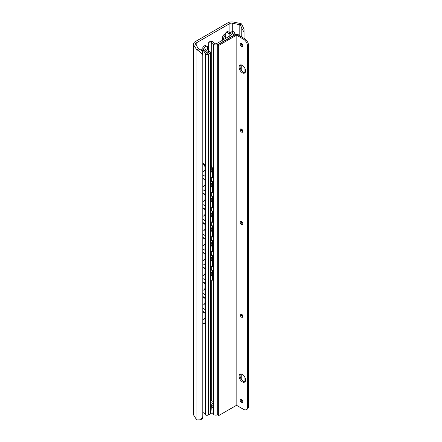 <?xml version="1.0" encoding="UTF-8"?>
<svg xmlns="http://www.w3.org/2000/svg" width="442" height="442" viewBox="0 0 442 442"><rect width="100%" height="100%" fill="white"/><g stroke="black" fill="none" stroke-linecap="round" stroke-linejoin="round"><path stroke-width="0.66" d="M244.045 38.349L244.045 29.36L241.713 23.979A6.221 3.591 0 0 0 239.951 23.409L233.73 22.1A5.669 3.271 0 0 0 227.785 22.862L195.115 41.725A5.669 3.271 0 0 0 193.452 44.04A5.669 3.271 0 0 0 193.795 45.156L196.06 48.747A6.221 3.591 0 0 0 197.055 49.764C198.425 50.747 203.187 53.907 202.801 55.703L202.48 51.023L198.662 48.835A3.967 2.287 180 0 1 198.182 48.3L195.668 44.322A2.265 1.309 180 0 1 195.535 43.874A2.265 1.309 180 0 1 196.198 42.951L229.912 23.487A2.265 1.309 180 0 1 232.288 23.183L239.177 24.63A3.967 2.287 180 0 1 240.105 24.912L241.791 27.763L241.746 37.023M244.045 29.36L243.978 31.923L241.746 28.354M243.978 31.923L243.978 38.316M243.978 66.775L243.978 72.521M243.978 375.838L243.978 381.584M202.48 418.679L200.541 419.801L202.801 416.579L202.48 418.679M193.452 44.04L193.452 414.171A5.669 3.271 0 0 0 193.795 415.292L196.06 418.883A6.221 3.591 0 0 0 197.055 419.9L200.541 419.801M241.746 43.614L241.746 45.189M241.746 65.029L241.746 70.83M241.746 129.208L241.746 130.782M241.746 314.273L241.746 315.853M241.746 374.092L241.746 379.888M202.801 55.703L202.801 416.579M241.862 223.47L241.862 221.834M241.498 222.89L241.498 221.575M202.801 174.789L205 176.297L205 167.507A2.834 1.492 -115.9 0 0 203.176 163.943L202.801 163.689M202.801 163.181L203.607 163.733A2.834 1.492 64.1 0 1 205.431 167.297L205.431 176.087L205 176.297M202.801 308.041L205 309.544L205 298.444L205.431 298.228L205.431 309.334L205 309.544M205.431 190.894L205.431 179.789L205 179.999L205 191.104L205.431 190.894M202.801 177.988L205.431 179.789M205.431 205.696L205.431 194.596L205 194.806L205 205.906L205.431 205.696M202.801 192.789L205.431 194.596M205.431 220.503L205.431 209.398L205 209.607L205 220.713L205.431 220.503M202.801 207.596L205.431 209.398M205.431 235.31L205.431 224.204L205 224.414L205 235.52L205.431 235.31M202.801 222.403L205.431 224.204M205.431 250.111L205.431 239.012L205 239.221L205 250.327L205.431 250.111M202.801 237.205L205.431 239.012M205.431 264.918L205.431 253.813L205 254.028L205 265.128L205.431 264.918M202.801 252.012L205.431 253.813M205.431 279.725L205.431 268.62L205 268.83L205 279.935L205.431 279.725M202.801 266.819L205.431 268.62M205.431 294.532L205.431 283.427L205 283.637L205 294.742L205.431 294.532M202.801 281.62L205.431 283.427M202.801 296.427L205.431 298.228M202.801 311.234L205.431 313.035L205 313.245L205 322.224A2.834 1.492 -115.9 0 1 204.414 323.522A2.834 1.492 -115.9 0 1 203.176 323.284L202.801 323.03M205.431 313.035L205.431 322.014A2.834 1.492 64.1 0 1 204.845 323.306L204.414 323.522M202.801 189.596L205 191.104M202.801 178.491L205 179.999M202.801 204.403L205 205.906M202.801 193.298L205 194.806M202.801 219.21L205 220.713M202.801 208.105L205 209.607M202.801 234.011L205 235.52M202.801 222.912L205 224.414M202.801 248.818L205 250.327M202.801 237.713L205 239.221M202.801 263.625L205 265.128M202.801 252.52L205 254.028M202.801 278.427L205 279.935M202.801 267.327L205 268.83M202.801 293.234L205 294.742M202.801 282.129L205 283.637M202.801 296.936L205 298.444M202.801 311.743L205 313.245M202.558 51.67A3.967 2.287 180 0 1 205.32 53.836A0.569 0.326 0 0 0 205.486 54.062L205.519 54.084A1.983 1.144 0 0 0 208.326 54.084L210.049 53.09A1.702 0.983 0 0 0 210.547 52.394A1.702 0.983 0 0 0 210.049 51.703L209.856 51.592A1.702 0.983 0 0 0 208.718 51.305A3.398 1.961 180 0 1 205.563 49.852L204.547 47.659A1.133 0.652 180 0 1 204.508 47.493A1.133 0.652 180 0 1 204.839 47.029L205.679 46.543A2.834 1.635 120 0 1 207.099 46.404A2.834 1.635 120 0 1 207.685 47.697L207.685 49.09A2.834 1.635 120 0 0 208.27 50.382A2.834 1.635 120 0 0 208.436 50.46L208.436 51.289M207.099 46.404L205.895 45.708A2.834 1.635 120 0 0 204.48 45.846L203.751 46.266A3.116 1.801 0 0 0 202.839 47.543A3.116 1.801 0 0 0 202.944 48.007L203.922 50.106A5.1 2.945 0 0 0 209.038 52.283L206.983 53.471A5.669 3.271 0 0 0 201.569 50.581L203.397 49.526L202.193 48.835L200.287 49.935M225.663 33.658A3.116 1.801 0 0 0 225.238 33.863L224.514 34.283A2.834 1.635 120 0 0 222.508 37.752L222.508 39.139A2.834 1.635 120 0 1 222.287 40.332M234.685 35.073A5.1 2.945 0 0 0 233.31 34.321M231.812 33.122L232.713 32.603A5.669 3.271 0 0 0 234.79 35.012M236.464 34.482A3.967 2.287 180 0 1 234.409 32.493A1.133 0.652 0 0 0 234.078 32.034L233.487 31.691A1.133 0.652 0 0 0 231.884 31.691L230.376 32.564M239.354 35.642A1.983 1.144 0 0 0 238.779 34.885L238.741 34.863A0.569 0.326 0 0 0 238.348 34.769A3.967 2.287 180 0 1 237.779 34.741M223.713 39.509L223.713 38.448L222.508 37.752M225.663 35.006A2.834 1.635 120 0 0 223.713 38.448M207.839 49.896L208.464 49.902M202.801 412.601A3.967 2.287 180 0 1 205.32 414.718A0.569 0.326 180 0 0 205.486 414.944L205.519 414.966A1.983 1.144 180 0 0 208.326 414.966L210.049 413.972A1.702 0.983 180 0 0 210.547 413.276L210.547 52.394M203.397 49.526L203.397 50.802M232.713 32.603L232.713 33.647M210.547 265.78L212.094 266.819L212.094 255.714L210.547 254.675M210.547 254.172L212.519 255.504L212.519 266.603L212.094 266.819M210.547 176.944L212.094 177.988L212.094 169.198A2.834 1.508 -116.4 0 0 210.547 165.872M210.547 165.341L210.679 165.43A2.834 1.508 63.6 0 1 212.519 168.982L212.519 177.772L212.094 177.988M210.547 191.751L212.094 192.789L212.094 181.69L210.547 180.645M210.547 206.558L212.094 207.596L212.094 196.491L210.547 195.452M210.547 221.365L212.094 222.403L212.094 211.298L210.547 210.259M210.547 236.166L212.094 237.21L212.094 226.105L210.547 225.066M210.547 250.973L212.094 252.012L212.094 240.907L210.547 239.868M210.547 269.482L212.094 270.521L212.094 279.493A2.834 1.508 -116.4 0 1 211.503 280.792A2.834 1.508 -116.4 0 1 210.547 280.736M210.547 180.143L212.519 181.474L212.519 192.579L212.094 192.789M212.519 181.474L212.094 181.69M210.547 194.95L212.519 196.281L212.519 207.386L212.094 207.596M212.519 196.281L212.094 196.491M210.547 209.757L212.519 211.088L212.519 222.188L212.094 222.403M212.519 211.088L212.094 211.298M210.547 224.564L212.519 225.89L212.519 236.995L212.094 237.21M212.519 225.89L212.094 226.105M210.547 239.365L212.519 240.697L212.519 251.802L212.094 252.012M212.519 240.697L212.094 240.907M212.519 255.504L212.094 255.714M211.503 280.792L211.933 280.582A2.834 1.508 63.6 0 0 212.519 279.283L212.519 270.305L212.094 270.521M210.547 268.979L212.519 270.305M229.823 32.432A3.398 1.961 180 0 1 228.37 31.868L226.995 32.664A5.348 3.088 0 0 0 229.851 33.603A1.867 1.077 180 0 1 231.343 34.658A1.867 1.077 180 0 1 230.796 35.421L216.867 43.46A1.867 1.077 180 0 1 215.011 43.73A1.867 1.077 180 0 1 213.718 42.913A5.348 3.088 0 0 0 212.094 41.266L210.718 42.062A3.398 1.961 180 0 1 211.69 42.902A5.669 3.271 0 0 0 213.038 44.145L213.563 44.443A3.116 1.801 0 0 0 217.967 44.443L232.498 36.056A3.116 1.801 0 0 0 233.415 34.785A3.116 1.801 0 0 0 232.498 33.509L231.978 33.211A5.669 3.271 0 0 0 229.823 32.432M226.995 32.664L225.917 32.327L227.542 31.393L228.37 31.868M225.917 32.327L225.663 38.382M210.718 42.062L208.707 42.266L210.337 41.321L212.094 41.266M208.707 51.305L208.707 42.266L208.464 51.294M217.691 414.718A3.116 1.801 180 0 1 213.563 414.579L210.547 412.502M210.547 403.844L213.563 407.027L213.563 401.772L210.547 400.032L213.563 401.772L213.563 44.443M211.69 405.016L211.69 406.557A3.398 1.961 0 0 0 210.547 405.64M212.083 413.463L211.69 406.557L213.038 407.8L213.038 414.276M244.537 38.636L237.929 34.819A1.983 1.144 0 0 0 235.122 34.819L217.691 44.88L217.691 415.016L218.696 415.596L236.122 405.529A0.569 0.326 180 0 1 236.929 405.529L243.536 409.347A5.669 3.271 -120 0 0 246.371 409.629A5.669 3.271 -120 0 0 247.542 407.032L247.542 46.156A5.669 3.271 -120 0 0 243.536 39.216L244.537 38.636A5.669 3.271 60 0 1 248.548 45.576L248.548 406.458A5.669 3.271 60 0 1 247.371 409.049L246.371 409.629M217.691 44.88L218.696 45.46L236.122 35.399A0.569 0.326 180 0 1 236.929 35.399L243.536 39.216M241.531 399.723A1.867 1.077 -120 0 0 240.597 399.634A1.867 1.077 -120 0 0 240.31 401.132A1.867 1.077 -120 0 0 241.531 402.778A1.867 1.077 -120 0 0 242.47 402.872A1.867 1.077 -120 0 0 242.757 401.375A1.867 1.077 -120 0 0 241.531 399.723M241.531 314.129A1.867 1.077 -120 0 0 240.597 314.041A1.867 1.077 -120 0 0 240.31 315.538A1.867 1.077 -120 0 0 241.531 317.185A1.867 1.077 -120 0 0 242.47 317.279A1.867 1.077 -120 0 0 242.757 315.781A1.867 1.077 -120 0 0 241.531 314.129M241.531 221.597A1.867 1.077 -120 0 0 240.597 221.503A1.867 1.077 -120 0 0 240.31 223.006A1.867 1.077 -120 0 0 241.531 224.652A1.867 1.077 -120 0 0 242.47 224.746A1.867 1.077 -120 0 0 242.757 223.243A1.867 1.077 -120 0 0 241.531 221.597M241.531 129.064A1.867 1.077 -120 0 0 240.597 128.97A1.867 1.077 -120 0 0 240.31 130.467A1.867 1.077 -120 0 0 241.531 132.119A1.867 1.077 -120 0 0 242.47 132.208A1.867 1.077 -120 0 0 242.757 130.71A1.867 1.077 -120 0 0 241.531 129.064M242.338 65.311A4.591 2.652 -120 0 0 240.039 65.079A4.591 2.652 -120 0 0 239.337 68.759A4.591 2.652 -120 0 0 242.338 72.803A4.591 2.652 -120 0 0 244.63 73.029A4.591 2.652 -120 0 0 245.332 69.355A4.591 2.652 -120 0 0 242.338 65.311M242.338 374.368A4.591 2.652 -120 0 0 240.039 374.142A4.591 2.652 -120 0 0 239.337 377.822A4.591 2.652 -120 0 0 242.338 381.866A4.591 2.652 -120 0 0 244.63 382.092A4.591 2.652 -120 0 0 245.332 378.413A4.591 2.652 -120 0 0 242.338 374.368M241.531 43.471A1.867 1.077 -120 0 0 240.597 43.377A1.867 1.077 -120 0 0 240.31 44.874A1.867 1.077 -120 0 0 241.531 46.526A1.867 1.077 -120 0 0 242.47 46.614A1.867 1.077 -120 0 0 242.757 45.117A1.867 1.077 -120 0 0 241.531 43.471M241.244 399.596A1.867 1.077 -120 0 0 242.536 402.198A1.867 1.077 -120 0 0 242.824 402.331M241.244 314.002A1.867 1.077 -120 0 0 242.536 316.605A1.867 1.077 -120 0 0 242.824 316.737M241.244 221.47A1.867 1.077 -120 0 0 242.536 224.072A1.867 1.077 -120 0 0 242.824 224.204M241.244 128.937A1.867 1.077 -120 0 0 242.536 131.539A1.867 1.077 -120 0 0 242.824 131.672M240.597 64.886A4.591 2.652 -120 0 0 240.492 68.643A4.591 2.652 -120 0 0 243.338 72.223A4.591 2.652 -120 0 0 245.078 72.648M240.597 373.949A4.591 2.652 -120 0 0 240.492 377.706A4.591 2.652 -120 0 0 243.338 381.286A4.591 2.652 -120 0 0 245.078 381.706M241.244 43.338A1.867 1.077 -120 0 0 242.536 45.946A1.867 1.077 -120 0 0 242.824 46.079M218.696 415.596L218.696 45.46M241.713 23.979L240.105 24.912M198.662 48.835L197.055 49.764M239.177 24.63L239.177 35.222M193.795 45.156L193.795 415.292M196.06 48.747L196.06 418.883M196.198 42.951L196.198 45.161M229.912 23.487L229.912 32.448M232.288 23.183L232.288 31.542M205.431 167.297L205 167.507M205.431 322.014L205 322.224M203.607 163.733L203.176 163.943M204.48 45.846L205.679 46.543M224.514 34.283L225.663 34.946M204.839 48.294L204.839 47.029M223.431 39.669L222.508 39.139M202.944 48.007L202.944 49.266M203.922 50.106L203.922 50.935M205.32 53.836L205.32 166.419M205.32 176.143L205.32 179.712M205.32 190.95L205.32 194.519M205.32 205.751L205.32 209.32M205.32 220.558L205.32 224.127M205.32 235.365L205.32 238.934M205.32 250.166L205.32 253.736M205.32 264.973L205.32 268.543M205.32 279.78L205.32 283.35M205.32 294.587L205.32 298.151M205.32 309.389L205.32 312.958M205.32 322.737L205.32 414.718M205.486 54.062L205.486 414.944M205.519 54.084L205.519 414.966M208.326 54.084L208.326 414.966M210.049 53.09L210.049 413.972M212.519 168.982L212.094 169.198M212.519 279.283L212.094 279.493M229.851 33.603L229.851 35.968M232.498 36.332L232.498 36.056M217.967 44.443L217.967 44.725M213.563 404.06L210.547 402.319M211.69 42.902L211.69 166.49M211.69 177.717L211.69 180.916M211.69 192.524L211.69 195.723M211.69 207.326L211.69 210.525M211.69 222.133L211.69 225.332M211.69 236.94L211.69 240.139M211.69 251.741L211.69 254.94M211.69 266.548L211.69 269.747M211.69 280.703L211.69 400.69M213.038 44.145L213.038 401.469M213.038 406.728L213.038 407.8M213.563 407.027L213.563 414.579M248.548 406.458L247.542 407.032M236.929 405.529L236.929 35.399M247.542 46.156L248.548 45.576M236.122 405.529L236.122 35.399M244.045 381.606L244.045 375.921M244.045 72.543L244.045 66.858M202.801 171.977A3.597 3.597 0 0 0 205 169.8M202.801 186.784A3.597 3.597 0 0 0 205 184.607M202.801 201.591A3.597 3.597 0 0 0 205 199.414M202.801 216.398A3.597 3.597 0 0 0 205 214.215M202.801 231.199A3.597 3.597 0 0 0 205 229.022M202.801 246.006A3.597 3.597 0 0 0 205 243.829M202.801 260.813A3.597 3.597 0 0 0 205 258.631M202.801 275.615A3.597 3.597 0 0 0 205 273.438M202.801 290.422A3.597 3.597 0 0 0 205 288.245M202.801 305.229A3.597 3.597 0 0 0 205 303.052M202.801 320.036A3.597 3.597 0 0 0 205 317.853M202.839 47.543L202.839 49.206M210.547 172.866A3.149 3.149 0 0 0 210.547 167.811M210.547 187.673A3.149 3.149 0 0 0 210.547 182.618M210.547 202.48A3.149 3.149 0 0 0 210.547 197.419M210.547 217.282A3.149 3.149 0 0 0 210.547 212.226M210.547 232.089A3.149 3.149 0 0 0 210.547 227.033M210.547 246.896A3.149 3.149 0 0 0 210.547 241.835M210.547 261.697A3.149 3.149 0 0 0 210.547 256.642M210.547 276.504A3.149 3.149 0 0 0 210.547 271.449M233.415 35.808L233.415 34.785"/></g></svg>

